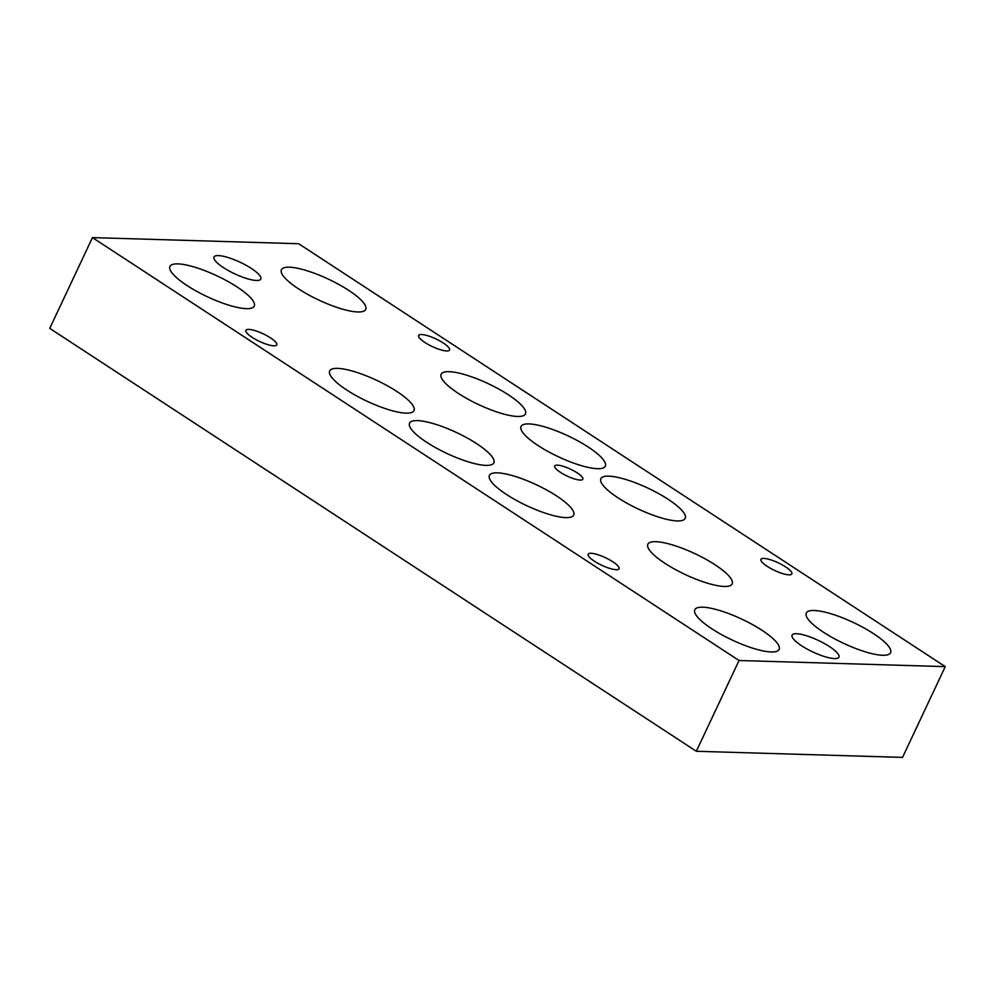 <?xml version="1.0" encoding="UTF-8"?>
<svg xmlns="http://www.w3.org/2000/svg" width="995" height="995" viewBox="0 0 995 995"><rect width="100%" height="100%" fill="white"/><g stroke="black" fill="none" stroke-linecap="round" stroke-linejoin="round"><path stroke-width="1.49" d="M945.25 666.625L902.54 757.394L696.326 751.275L49.75 328.375L92.46 237.606L298.674 243.725L945.25 666.625L739.036 660.506L92.46 237.606M246.325 308.661A46.591 11.505 -154.8 0 1 196.6 291.274A46.591 11.505 -154.8 0 1 169.946 266.436A46.591 11.505 -154.8 0 1 216.997 275.864A46.591 11.505 -154.8 0 1 254.247 306.112A46.591 11.505 -154.8 0 1 246.325 308.661M406.072 413.149A46.591 11.505 -154.8 0 1 356.334 395.761A46.591 11.505 -154.8 0 1 329.693 370.924A46.591 11.505 -154.8 0 1 376.744 380.351A46.591 11.505 -154.8 0 1 413.995 410.587A46.591 11.505 -154.8 0 1 406.072 413.149M485.946 465.386A46.591 11.505 -154.8 0 1 436.208 447.999A46.591 11.505 -154.8 0 1 409.567 423.161A46.591 11.505 -154.8 0 1 456.605 432.589A46.591 11.505 -154.8 0 1 493.868 462.837A46.591 11.505 -154.8 0 1 485.946 465.386M565.819 517.624A46.591 11.505 -154.8 0 1 516.082 500.236A46.591 11.505 -154.8 0 1 489.428 475.399A46.591 11.505 -154.8 0 1 536.479 484.826A46.591 11.505 -154.8 0 1 573.729 515.074A46.591 11.505 -154.8 0 1 565.819 517.624M771.2 651.961A46.591 11.505 -154.8 0 1 721.462 634.574A46.591 11.505 -154.8 0 1 694.808 609.736A46.591 11.505 -154.8 0 1 741.86 619.164A46.591 11.505 -154.8 0 1 779.122 649.412A46.591 11.505 -154.8 0 1 771.2 651.961M357.802 311.97A46.591 11.505 -154.8 0 1 308.064 294.582A46.591 11.505 -154.8 0 1 281.411 269.757A46.591 11.505 -154.8 0 1 328.462 279.172A46.591 11.505 -154.8 0 1 365.712 309.42A46.591 11.505 -154.8 0 1 357.802 311.97M517.537 416.457A46.591 11.505 -154.8 0 1 467.799 399.07A46.591 11.505 -154.8 0 1 441.158 374.232A46.591 11.505 -154.8 0 1 488.209 383.66A46.591 11.505 -154.8 0 1 525.459 413.908A46.591 11.505 -154.8 0 1 517.537 416.457M597.41 468.695A46.591 11.505 -154.8 0 1 547.673 451.307A46.591 11.505 -154.8 0 1 521.032 426.469A46.591 11.505 -154.8 0 1 568.083 435.897A46.591 11.505 -154.8 0 1 605.333 466.145A46.591 11.505 -154.8 0 1 597.41 468.695M677.284 520.932A46.591 11.505 -154.8 0 1 627.546 503.545A46.591 11.505 -154.8 0 1 600.893 478.719A46.591 11.505 -154.8 0 1 647.944 488.135A46.591 11.505 -154.8 0 1 685.207 518.383A46.591 11.505 -154.8 0 1 677.284 520.932M882.664 655.27A46.591 11.505 -154.8 0 1 832.927 637.882A46.591 11.505 -154.8 0 1 806.286 613.044A46.591 11.505 -154.8 0 1 853.337 622.472A46.591 11.505 -154.8 0 1 890.587 652.72A46.591 11.505 -154.8 0 1 882.664 655.27M655.78 541.678A46.591 11.505 -154.8 0 1 705.517 559.066A46.591 11.505 -154.8 0 1 732.158 583.891A46.591 11.505 -154.8 0 1 685.107 574.476A46.591 11.505 -154.8 0 1 647.857 544.228A46.591 11.505 -154.8 0 1 655.78 541.678M557.374 465.138A15.534 3.831 -154.8 0 1 573.953 470.933A15.534 3.831 -154.8 0 1 582.846 479.204A15.534 3.831 -154.8 0 1 567.162 476.07A15.534 3.831 -154.8 0 1 554.737 465.983A15.534 3.831 -154.8 0 1 557.374 465.138M248.762 329.395A17.077 4.216 -154.8 0 1 266.996 335.775A17.077 4.216 -154.8 0 1 276.772 344.879A17.077 4.216 -154.8 0 1 259.521 341.422A17.077 4.216 -154.8 0 1 245.864 330.34A17.077 4.216 -154.8 0 1 248.762 329.395M421.544 334.531A17.077 4.216 -154.8 0 1 439.778 340.899A17.077 4.216 -154.8 0 1 449.541 350.004A17.077 4.216 -154.8 0 1 432.29 346.558A17.077 4.216 -154.8 0 1 418.634 335.464A17.077 4.216 -154.8 0 1 421.544 334.531M591.067 553.282A17.077 4.216 -154.8 0 1 609.301 559.663A17.077 4.216 -154.8 0 1 619.077 568.767A17.077 4.216 -154.8 0 1 601.826 565.309A17.077 4.216 -154.8 0 1 588.169 554.227A17.077 4.216 -154.8 0 1 591.067 553.282M763.849 558.419A17.077 4.216 -154.8 0 1 782.082 564.787A17.077 4.216 -154.8 0 1 791.846 573.904A17.077 4.216 -154.8 0 1 774.595 570.446A17.077 4.216 -154.8 0 1 760.939 559.352A17.077 4.216 -154.8 0 1 763.849 558.419M218.39 255.591A25.882 6.393 -154.8 0 1 246.014 265.255A25.882 6.393 -154.8 0 1 260.827 279.048A25.882 6.393 -154.8 0 1 234.683 273.812A25.882 6.393 -154.8 0 1 213.987 257.008A25.882 6.393 -154.8 0 1 218.39 255.591M796.497 633.715A25.882 6.393 -154.8 0 1 824.134 643.379A25.882 6.393 -154.8 0 1 838.934 657.173A25.882 6.393 -154.8 0 1 812.803 651.936A25.882 6.393 -154.8 0 1 792.107 635.133A25.882 6.393 -154.8 0 1 796.497 633.715M696.326 751.275L739.036 660.506"/></g></svg>
